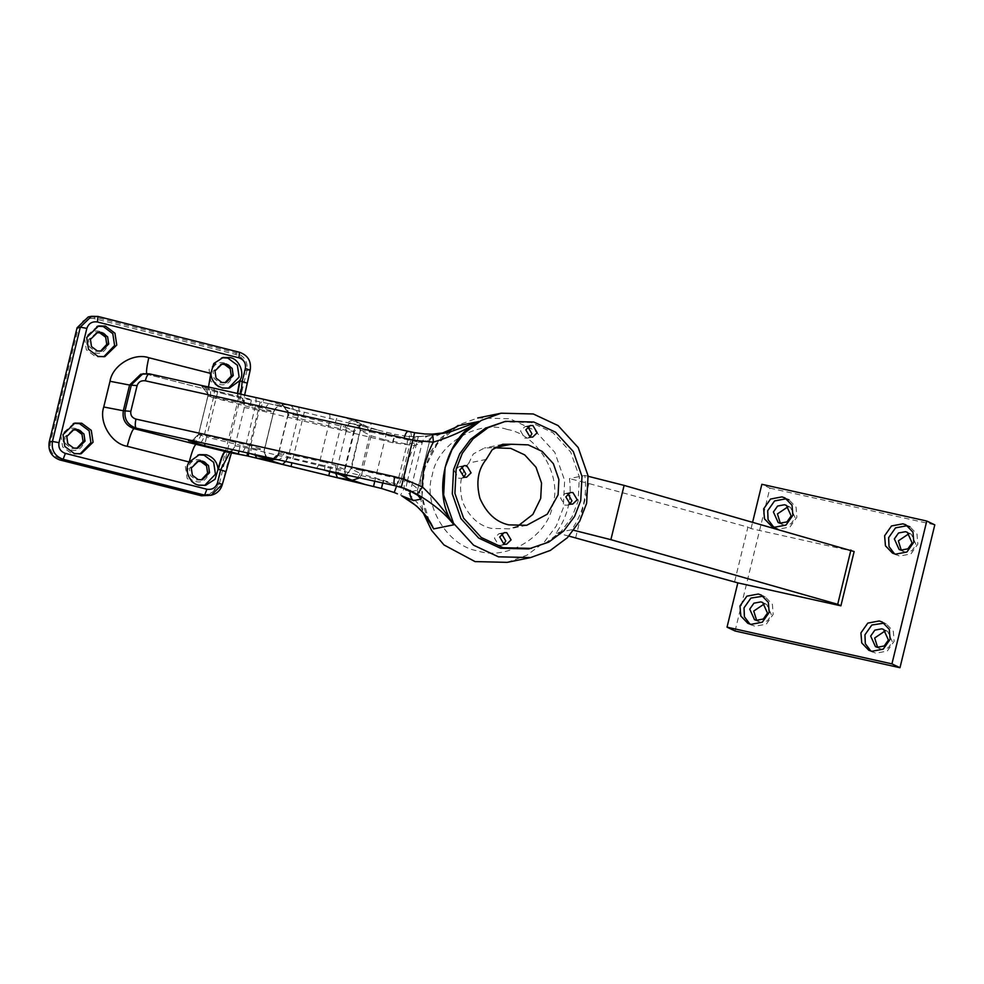 <?xml version="1.0" encoding="UTF-8"?>
<svg xmlns="http://www.w3.org/2000/svg" width="984" height="984" viewBox="0 0 984 984"><rect width="100%" height="100%" fill="white"/><g stroke="black" fill="none" stroke-linecap="round" stroke-linejoin="round"><path stroke-width="0.74" stroke-dasharray="4.92 3.69" d="M224.537 363.022C211.068 358.988 205.582 381.472 219.346 384.338C232.814 388.373 238.3 365.888 224.537 363.022M225.016 382.714L219.912 382.862L214.106 378.52L213.011 371.325L221.24 364.166M99.999 331.497C86.518 327.463 81.045 349.947 94.796 352.813C108.277 356.835 113.75 334.351 99.999 331.497M100.479 351.177L95.362 351.337L89.556 346.995L88.474 339.788L96.703 332.629M76.309 428.63C62.841 424.608 57.367 447.093 71.119 449.946C84.587 453.981 90.073 431.496 76.309 428.63M76.801 448.323L71.684 448.483L65.879 444.141L64.796 436.933L73.013 429.774M200.859 460.168C187.391 456.133 181.905 478.618 195.656 481.483C209.137 485.506 214.61 463.021 200.859 460.168M201.339 479.848L196.222 480.007L190.416 475.666L189.334 468.458L197.563 461.299M272.912 458.876L278.669 452.898L278.632 453.808L292.961 458.261L336.27 468.495L335.704 473.156M274.524 459.11L278.632 453.808L288.054 415.15L288.287 413.083L283.663 405.814L282.802 406.023L295.704 410.143L269.936 403.883L284.413 406.577L288.558 415.74L288.164 414.239L298.337 415.715L345.335 427.118C346.946 422.382 349.849 420.168 354.068 420.476L365.335 426.047L378.2 430.156L297.07 410.476M349.271 423.145L350.636 423.464C348.656 423.218 346.971 425.469 345.605 430.217L288.558 415.74M238.952 451.041L240.317 445.297L255.557 448.913L255.065 454.805M288.054 415.014L288.287 412.96L283.663 405.814C278.693 405.15 275.372 407.167 273.687 411.865L264.893 410.636C266.27 405.888 267.943 403.637 269.936 403.883L238.411 397.438L147.219 374.351L149.494 373.883L263.786 399.332L260.945 407.671L273.687 411.73L264.352 450.155L273.687 411.73C275.372 407.032 278.693 405.014 283.663 405.679L263.786 399.332L362.37 421.3L354.068 420.476L337.635 415.789L334.806 424.116M255.557 448.913L264.352 450.155L264.13 452.209L264.352 450.02L251.609 445.949L201.043 434.67C199.518 439.393 197.046 441.484 193.627 440.943M207.931 396.109L198.51 434.596L207.931 396.109L260.945 407.671M324.4 470.069L325.47 462.406L283.982 453.157L278.669 452.898M773.621 526.981L778.59 529.146L789.992 526.993L796.88 517.215L796.056 507.178L789.02 499.847L784.998 497.929M788.27 506.6L790.398 507.289L795.183 517.867L790.988 523.808L784.051 525.112L780.324 523.254M894.554 553.918L899.524 556.071L910.926 553.931L917.814 544.152L916.99 534.103L909.954 526.772L905.932 524.866M909.204 533.525L911.332 534.226L916.116 544.792L911.922 550.745L904.997 552.049L901.258 550.191M870.877 651.064L875.846 653.216L887.248 651.076L894.136 641.297L893.312 631.248L886.276 623.918L884.186 623.118M885.526 630.67L887.654 631.371L892.439 641.937L888.244 647.89L881.307 649.194L877.58 647.337M749.943 624.127L754.913 626.279L766.315 624.139L773.203 614.36L772.379 604.324L765.343 596.981L763.252 596.181M764.58 603.745L766.721 604.434L771.505 615L767.311 620.953L760.374 622.257L756.647 620.4M222.064 357.721L209.075 369.43L210.859 381.275L220.404 388.409L228.313 388.311M97.527 326.196L84.538 337.906L86.321 349.751L95.866 356.884L103.763 356.786M73.849 423.341L60.848 435.051L62.644 446.884L72.189 454.018L80.085 453.919M198.387 454.866L185.398 466.576L187.181 478.421L196.726 485.555L204.623 485.456M461.68 466.822L458.901 466.711L454.399 471.065L458.692 478.249L461.275 478.31L463.784 477.117M527.818 426.687L525.038 426.576L520.536 430.93L524.816 438.114L527.399 438.175L529.909 436.982M567.829 493.685L565.05 493.574L560.548 497.941L564.828 505.124L567.424 505.186L569.933 503.993M501.692 533.832L498.925 533.709L494.411 538.076L498.703 545.259L501.286 545.321L503.796 544.127M486.207 459.43L468.851 462.972L473.279 453.968L484.436 448.003L494.878 447.585M494.804 447.634L493.87 447.781M507.252 429.454C478.162 419.209 436.945 444.227 432.308 474.94C422.296 504.3 447.24 546.058 477.658 550.88C506.748 561.126 547.965 536.12 552.602 505.395C562.614 476.035 537.682 434.276 507.252 429.454M468.851 462.972C460.598 473.083 458.495 486.022 462.541 501.778C469.036 516.698 478.63 525.567 491.336 528.408L509.331 528.838L517.818 526.096M571.606 529.736L556.206 532.885C567.657 516.563 572.061 498.47 569.441 478.593L584.84 475.457C587.473 495.333 583.057 513.427 571.606 529.736L573.807 530.29M507.178 562.356L526.957 555.185L543.967 542.479L556.28 525.997L563.217 508.076L564.656 480.536L554.804 452.332L534.693 430.352L509.872 418.741L477.732 417.979L457.954 425.149L440.943 437.855L428.63 454.337L421.693 472.258L419.614 491.988L423.292 513.045M528.802 548.924L546.206 542.615L561.188 531.434L572.011 516.92L578.125 501.163L579.391 476.92L570.72 452.099L553.02 432.763L531.176 422.542L502.898 421.878M429.27 521.311L422.013 496.219L424.547 468.655L437.154 444.214L456.268 427.118M59.999 458.569C52.521 455.813 49.323 450.451 50.393 442.493L78.253 328.201C80.959 320.661 86.248 317.451 94.132 318.57L235.656 354.4C243.134 357.167 246.332 362.518 245.262 370.488L217.403 484.768C214.697 492.32 209.407 495.53 201.523 494.398L59.999 458.569L59.864 459.958M229.961 452.271L231.732 450.721L227.501 451.963L231.966 451.09L234.733 446.921L244.659 406.207L244.216 400.832L238.067 397.339M247.045 383.047L246.984 383.096C243.798 396.995 243.023 404.695 244.659 406.207M207.821 495.936L219.026 485.087L246.886 370.796C248.091 361.952 244.536 355.999 236.222 352.924L94.698 317.094L88.265 316.946M234.733 446.921C232.15 449.294 229.051 457.474 225.434 471.459L222.273 484.423L217.403 484.768M584.84 475.457L588.125 476.281M568.924 536.096L556.206 532.885M575.665 537.805L588.899 483.525L569.441 478.593M734.691 581.372L747.914 527.092L588.899 483.525M854.137 551.544L751.063 528.592L747.914 527.092M751.063 528.592L752.662 522.024M735.073 630.99L769.894 488.126L761.85 484.3M769.894 488.126L934.8 524.853M449.196 432.234L434.793 435.162L416.06 436.847L429.418 435.814L436.662 434.338L426.49 434.055M411.619 491.483L417.462 490.29C418.188 488.814 414.805 485.838 407.314 481.373L401.3 479.233C400.033 483.624 398.668 485.948 397.204 486.194M407.327 481.324L416.982 441.718L429.59 440.537L407.068 444.141L384.83 439.811L375.494 478.089L397.241 484.436L403.784 488.126M410.426 431.951C411.472 433.391 411.546 436.367 410.636 440.906L401.3 479.233L361.103 470.254L370.439 431.976L416.97 441.754M336.27 468.495L344.449 469.503L335.999 465.407L325.47 462.406M345.335 427.118L354.314 431.533L345.605 430.217M264.893 410.636L249.641 407.007L251.609 399.553L217.821 391.361L252.974 399.861M350.993 479.811C346.319 478.101 344.314 474.768 344.978 469.823L344.904 474.866M361.817 424.375C357.782 424.694 355.138 426.859 353.871 430.844L354.314 431.533L359.406 425.789L354.4 431.435L345.052 469.774C344.806 474.497 346.159 477.535 349.099 478.913L348.717 478.728M417.462 490.29L429.737 440.512L417.462 490.29L417.769 495.21M457.425 426.441C424.018 445.248 411.595 491.766 431.238 524.62L419.824 505.542L404.141 488.408L400.525 495.259M416.06 436.847L414.768 436.834L414.572 445.617C407.561 459.024 404.08 473.279 404.141 488.408L383.674 481.053L248.915 448.36L258.251 410.07L393.01 442.775L414.572 445.617L456.182 427.179M396.601 486.047L407.068 444.141L407.856 436.49L394.67 434.264L392.727 441.73M382.69 482.947L383.391 480.007M383.674 481.053L381.731 488.519M407.314 481.373L405.716 488.827M399.492 478.814C398.299 483.206 396.983 485.53 395.543 485.801M378.2 430.156L394.67 434.264M393.01 442.775L394.941 434.325M269.936 403.883L268.57 403.551M407.856 436.49L424.239 436.453L435.863 434.448C434.534 435.863 433.932 432.456 429.737 440.512M408.827 440.524C409.799 436.023 409.774 433.058 408.754 431.607M416.982 441.718L419.221 433.427M210.379 396.392C211.203 391.447 210.035 388.213 206.849 386.663L201.769 386.368L217.821 391.361L206.529 437.093L240.317 445.297M251.609 445.949L250.551 453.624M295.913 410.18L284.438 406.589C286.627 407.401 287.918 409.565 288.287 413.083L287.992 410.771L288.226 412.554L281.928 404.399L290.231 405.224C293.146 406.736 294.167 409.947 293.318 414.879M295.704 410.143C297.439 410.795 297.808 413.538 296.836 418.384M287.992 414.621L288.226 412.284L281.928 404.399M350.636 423.464L364.228 425.531L359.406 425.789M279.235 454.03L275.458 459.27M276.996 459.516C280.157 459.995 282.482 457.88 283.982 453.157M287.5 456.662L285.692 461.447M340.833 474.768C336.872 473.439 335.261 470.315 335.999 465.407M231.535 452.529L231.966 451.09M208.497 387.007L209.235 390.045M237.39 393.44L237.907 397.339L147.219 374.351L140.798 374.191L147.059 374.351L146.579 373.477M237.747 393.514L238.251 397.438L243.429 401.251L240.92 394.227M244.216 400.832L243.442 401.251L244.081 402.69L244.635 395.051M200.552 442.493C201.929 441.853 203.159 439.528 204.229 435.518L213.651 396.859C214.549 392.764 214.598 389.873 213.786 388.2M201.043 434.67L198.497 434.461C194.106 443.194 191.511 439.528 190.994 440.611M360.304 430.303L351.374 469.11L361.743 474.054L371.079 435.764L360.304 430.303L370.439 431.976C371.411 427.487 371.386 424.51 370.365 423.058M357.155 477.252C358.594 476.982 359.91 474.645 361.103 470.254L350.968 468.593M285.237 461.348C286.615 460.721 287.845 458.396 288.915 454.374L298.337 415.715C299.247 411.632 299.296 408.741 298.472 407.068M245.262 370.488L250.133 370.132L246.984 383.096M94.132 318.57L94.698 317.094L98.043 316.467M250.207 370.095L250.133 370.132C251.338 361.288 247.783 355.335 239.469 352.26L236.222 352.924L235.656 354.4M428.63 435.924L429.418 435.814C425.789 436.379 423.428 438.446 422.357 442.013L410.23 491.766M304.302 412.222L291.879 462.824M329.751 471.471L342.051 421.386M288.164 414.239L278.656 452.628C274.844 460.377 273.158 457.708 271.461 458.728M329.394 413.944C330.206 415.629 330.157 418.507 329.259 422.603L319.825 461.262C318.754 465.284 317.537 467.609 316.159 468.236M353.871 430.844L344.449 469.503M341.731 475.395C338.262 473.415 336.885 470.352 337.586 466.244L347.02 427.585C348.287 423.587 350.931 421.435 354.966 421.115L356.552 421.656C356.589 422.997 359.873 420.217 360.132 430.402L350.808 468.679C345.962 477.56 344.191 473.648 343.601 474.792M255.532 397.499C256.357 399.172 256.307 402.062 255.397 406.158L245.975 444.817C244.905 448.827 243.675 451.152 242.298 451.791M249.641 407.007L207.833 396.318L208.067 394.252L201.769 386.368M248.731 453.218L261.338 401.804M278.829 452.529L278.656 452.628C276.971 457.339 273.65 459.356 268.693 458.692M359.726 477.83L361.743 474.054L375.494 478.089L374.756 481.176M386.773 432.345L384.83 439.811L371.079 435.764L366.934 426.601L365.335 426.047M264.192 450.254L273.527 411.976M198.596 434.399L191.597 440.672M192.077 440.734L198.51 434.596L206.529 437.093L205.029 443.489M246.959 455.813L248.915 448.36L234.782 445.764M244.118 407.474L258.251 410.07L260.194 401.521L258.275 408.901M346.097 475.087L351.374 469.11M360.71 430.832L356.565 421.669L369 427.388L381.472 431.004M429.59 440.537C430.672 436.982 433.022 434.903 436.662 434.338L435.863 434.448M217.821 391.337L204.008 387.376C204.118 388.36 206.246 386.159 208.067 394.252L201.769 386.232M264.352 450.168L264.13 452.209L267.107 458.433M247.574 452.96L248.854 447.56M267.931 458.765C267.058 459.503 265.791 457.277 264.118 452.087L267.439 458.556M278.632 453.673L274.327 459.085M345.163 475.37L348.582 478.667M201.523 494.398L201.4 495.788M50.393 442.493L49.2 442.087M78.253 328.201L77.059 327.807M359.381 425.801L361.595 425.346L350.415 423.403M273.687 411.878C278.558 403.391 277.39 407.843 279.8 405.9L269.714 403.821M786.376 505.382L790.398 507.289M907.322 532.307L911.332 534.226M882.254 622.011L886.276 623.918M883.632 629.452L887.654 631.371M761.321 595.074L765.343 596.981M762.698 602.515L766.721 604.434M223.147 357.463L220.982 357.905M222.2 363.908L220.256 364.314M98.609 325.938L96.432 326.381M97.662 332.383L95.719 332.776M74.919 423.083L72.754 423.514M73.984 429.528L72.029 429.922M199.469 454.608L197.304 455.051M198.522 461.053L196.579 461.447M464.19 465.629L458.901 466.711M530.327 425.494L525.038 426.576M570.339 492.504L565.05 493.574M504.202 532.639L498.925 533.709M526.686 525.296L509.331 528.838M506.576 544.238L501.286 545.321M572.7 504.103L567.424 505.186M532.688 437.105L527.399 438.175M466.564 477.24L461.275 478.31M502.726 444.276L484.436 448.003M202.323 479.712L200.379 480.106M205.718 485.272L203.553 485.715M77.785 448.175L75.829 448.581M81.18 453.747L79.015 454.19M101.463 351.03L99.519 351.436M104.858 356.602L102.693 357.044M226.012 382.567L224.057 382.961M229.395 388.127L227.23 388.569M754.519 619.711L758.529 621.617M747.852 623.327L751.874 625.246M875.452 646.636L879.462 648.554M868.798 650.264L872.808 652.171M899.13 549.502L903.152 551.409M892.476 553.119L896.498 555.025M778.196 522.566L782.206 524.484M771.542 526.182L775.552 528.101M287.992 414.326L278.656 452.615M207.833 396.158L198.497 434.448M418.778 496.256C418.003 496.157 417.622 494.103 417.647 490.118"/><path stroke-width="1.48" d="M221.24 364.166L224.401 364.412L230.207 368.742L231.302 375.949L225.016 382.714M96.703 332.629L99.864 332.875L105.669 337.217L106.752 344.425L100.479 351.177M73.013 429.774L76.186 430.02L81.992 434.362L83.074 441.558L76.801 448.323M197.563 461.299L200.724 461.545L206.529 465.887L207.624 473.095L201.339 479.848M335.704 473.156L337.414 477.757L373.563 486.539L374.756 481.176M250.453 453.599L270.428 459.958L256.701 458.175L337.414 477.757L350.87 479.848L340.046 474.546L341.731 475.395L349.136 475.579L394.781 485.641C393.76 484.189 393.735 481.213 394.707 476.723L403.28 478.999L412.788 440.02L145.3 380.808C141.179 380.316 138.436 381.915 137.096 385.617L130.823 411.324C130.319 415.211 132.04 417.806 135.964 419.098L394.707 476.723M255.065 454.805L256.701 458.175L248.116 456.084L248.731 453.218M792.858 515.308L792.034 505.259L784.998 497.929L781.972 496.883L770.57 499.036L763.67 508.802L764.494 518.851L771.542 526.182L774.568 527.227L785.97 525.087L792.858 515.308M789.02 499.847L785.982 498.802L774.58 500.942L767.692 510.721L768.074 519.638L773.621 526.981M791.161 515.948L786.376 505.382L784.543 504.743L777.606 506.047L773.412 511.988L778.196 522.566L780.041 523.205L786.979 521.889L791.161 515.948M780.324 523.254L777.434 513.906L788.27 506.6M913.804 542.245L912.98 532.196L905.932 524.866L902.906 523.82L891.504 525.96L884.616 535.739L885.44 545.788L892.476 553.119L895.501 554.164L906.904 552.012L913.804 542.245M909.954 526.772L906.916 525.727L895.514 527.879L888.626 537.658L889.019 546.575L894.554 553.918M912.094 542.885L907.322 532.307L905.477 531.68L898.54 532.984L894.345 538.924L899.13 549.502L900.975 550.13L907.912 548.826L912.094 542.885M901.258 550.191L898.367 540.843L909.204 533.525M890.114 639.379L889.29 629.342L882.254 622.011L879.216 620.966L867.814 623.106L860.926 632.884L861.75 642.933L868.798 650.264L871.824 651.31L883.226 649.157L890.114 639.379M884.186 623.118L871.836 625.024L864.948 634.791L865.33 643.721L870.877 651.064M888.417 640.018L883.632 629.452L881.787 628.813L874.85 630.129L870.668 636.07L875.452 646.636L877.298 647.275L884.222 645.971L888.417 640.018M877.58 647.337L874.678 637.989L885.526 630.67M769.181 612.454L768.356 602.405L761.321 595.074L758.283 594.029L746.881 596.169L739.993 605.947L740.817 615.996L747.852 623.327L750.89 624.373L762.293 622.22L769.181 612.454M763.252 596.181L750.903 598.087L744.015 607.866L744.396 616.784L749.943 624.127M767.483 613.093L762.698 602.515L760.853 601.888L753.916 603.192L749.734 609.133L754.519 619.711L756.352 620.338L763.289 619.034L767.483 613.093M756.647 620.4L753.744 611.052L764.58 603.745M349.136 475.579L136.259 428.175L133.996 428.63L196 444.325C194.168 445.74 191.905 451.631 189.223 462C183.577 469.257 189.801 484.103 198.891 485.112L205.718 485.272L215.09 479.22L218.054 469.307C217.267 461.877 213.343 457.031 206.283 454.768L199.469 454.608L189.223 462L127.207 446.305C111.463 443.809 98.56 422.197 103.738 406.995L110.011 381.275C112.41 365.384 133.738 352.432 148.805 357.733L210.81 373.428C211.597 380.857 215.521 385.703 222.568 387.967L229.395 388.127L239.641 380.734C245.287 373.477 239.063 358.631 229.973 357.623L223.147 357.463L213.774 363.514L210.81 373.428L208.497 387.007M228.313 388.311L239.137 377.044L237.353 365.199L227.808 358.065L222.064 357.721M226.357 364.006L222.2 363.908L214.967 370.919L216.049 378.127L221.855 382.469L226.012 382.567L233.245 375.556L232.162 368.348L226.357 364.006M105.423 326.098L98.609 325.938L86.703 337.463L88.486 349.308L98.031 356.442L104.858 356.602L116.764 345.077L114.968 333.232L105.423 326.098M103.763 356.786L114.599 345.519L112.803 333.674L103.258 326.54L97.527 326.196M101.819 332.481L97.662 332.383L90.417 339.394L91.512 346.602L97.318 350.931L101.463 351.03L108.707 344.019L107.625 336.823L101.819 332.481M81.746 423.243L74.919 423.083L63.013 434.608L64.809 446.453L74.353 453.587L81.18 453.747L93.074 442.21L91.291 430.377L81.746 423.243M80.085 453.919L90.909 442.652L89.126 430.82L79.581 423.686L73.849 423.341M78.13 429.627L73.984 429.528L66.74 436.539L67.822 443.735L73.628 448.077L77.785 448.175L85.03 441.164L83.935 433.969L78.13 429.627M204.623 485.456L215.459 474.19L213.663 462.345L204.118 455.211L198.387 454.866M202.679 461.152L198.522 461.053L191.277 468.064L192.372 475.272L198.178 479.614L202.323 479.712L209.567 472.689L208.485 465.493L202.679 461.152M466.773 465.69L464.19 465.629L459.688 469.995L463.981 477.178L466.564 477.24L471.065 472.873L466.773 465.69M532.91 425.555L530.327 425.494L525.813 429.86L530.105 437.044L532.688 437.105L537.19 432.739L532.91 425.555M572.922 492.566L570.339 492.504L565.825 496.858L570.117 504.042L572.7 504.103L577.214 499.749L572.922 492.566M506.785 532.701L504.202 532.639L499.7 536.993L503.993 544.177L506.576 544.238L511.077 539.884L506.785 532.701M517.818 526.096L532.898 514.386L540.708 498.445L541.52 483.009L535.997 467.216L524.743 454.916L510.831 448.409L493.87 447.781L511.237 444.251L502.726 444.276L492.16 449.774L486.207 459.43C477.953 469.54 475.85 482.48 479.897 498.236C486.391 513.156 495.998 522.024 508.691 524.866L526.686 525.296L547.301 514.165L558.076 494.903L558.875 479.466L553.365 463.673L542.098 451.373L528.199 444.866L511.237 444.251M423.292 513.045L431.607 530.413L444.018 544.964L475.038 561.593L507.178 562.356L530.573 557.584L550.351 550.413L567.362 537.719L579.674 521.225L586.612 503.316L588.051 475.764L578.198 447.56L558.088 425.58L533.266 413.969L501.127 413.206L481.348 420.377L464.337 433.083L452.025 449.577L445.088 467.486L443.649 495.038L453.501 523.242L473.612 545.222L498.433 556.821L530.573 557.584M505.493 421.337L485.493 428.175L470.512 439.356L459.688 453.87L453.575 469.639L452.308 493.882L460.979 518.703L478.679 538.039L500.524 548.26L528.802 548.924L548.814 542.086L563.783 530.905L574.619 516.391L580.72 500.635L581.987 476.391L573.315 451.57L555.616 432.222L533.771 422.013L505.493 421.337L488.089 427.646L473.119 438.827L462.283 453.341L456.17 469.097L454.903 493.353L463.575 518.162L481.274 537.51L503.119 547.719L531.397 548.395M196 444.325L227.132 451.963M394.781 485.641L405.716 488.827L412.407 491.852C419.282 496.01 422.099 498.433 420.869 499.134L413.624 500.61L401.681 495.813C417.634 505.001 428.286 516.034 433.637 528.912L429.27 521.311M456.268 427.118L441.435 433.489L448.987 430.746L458.827 425.605L479.097 421.459C465.174 430.254 449.922 437.142 433.329 442.148C433.157 437.191 432.714 434.522 431.964 434.153L424.867 433.969L431.964 434.153C444.288 433.6 445.309 432.837 449.221 432.222L479.097 421.459C445.125 436.798 430.93 495.026 453.907 524.779C445.395 513.845 433.194 503.71 417.29 494.374L422.419 486.92C434.867 498.888 445.358 511.508 453.907 524.779L433.637 528.912L431.115 524.411M49.2 442.087L52.447 441.422L80.307 327.143L91.512 316.282L88.265 316.946L77.059 327.807L49.2 442.087C47.995 450.93 51.562 456.883 59.864 459.958L201.4 495.788L211.068 495.272L204.647 495.124L63.124 459.294L59.864 459.958M237.39 393.44L239.641 380.734L246.984 383.096M240.92 394.227L242.187 381.484L245.348 368.52C246.062 363.219 243.934 359.64 238.94 357.807L97.416 321.977C92.164 321.227 88.634 323.367 86.838 328.398L58.979 442.677C58.253 447.991 60.393 451.558 65.374 453.403L206.898 489.233C212.163 489.983 215.68 487.843 217.489 482.812L220.637 469.848L218.411 469.393C221.093 459.024 223.356 453.132 225.188 451.717L248.116 456.084M588.125 476.281L624.114 485.395L854.137 551.544L840.902 605.824L737.828 582.872L568.924 536.096M573.807 530.29L610.88 539.675L624.114 485.395M752.662 522.024L761.85 484.3L926.768 521.028L891.934 663.88L727.028 627.165L737.828 582.872M926.768 521.028L934.8 524.853L899.979 667.718L735.073 630.99L727.028 627.165M610.88 539.675L837.704 604.299L850.926 550.019M837.704 604.299L840.902 605.824M899.979 667.718L891.934 663.88M503.796 544.127L505.788 540.954L501.692 533.832M569.933 503.993L571.925 500.819L567.829 493.685M529.909 436.982L531.913 433.809L527.818 426.687M463.784 477.117L465.776 473.956L461.68 466.822M432.037 434.153L449.061 432.259M403.784 488.126L410.23 491.766L411.619 491.483M135.964 419.098C134.931 423.993 135.029 427.019 136.259 428.175C127.674 425.149 123.972 419.233 125.153 410.389L131.413 384.683L142.864 373.772L149.187 373.809M456.182 427.179L457.339 426.49M431.275 524.693L422.591 512.221L416.539 506.022L401.681 495.813M397.425 493.845L394.203 492.492L396.601 486.047M394.203 492.492L381.46 488.458L382.69 482.947M381.46 488.458L373.563 486.539M401.349 487.338L403.28 478.999M191.486 440.598L194.291 441.09M145.3 380.808C146.616 376.06 148.018 373.748 149.494 373.883L140.798 374.191L129.593 385.052L123.32 410.758L130.823 411.324M412.788 440.02L414.67 432.702L362.37 421.3M407.991 431.447C406.552 431.718 405.236 434.055 404.043 438.433M414.67 432.702L424.867 433.969M193.627 440.943L188.534 440.66L204.586 445.641L238.374 453.845L238.952 451.041M267.464 458.483L249.161 453.317M272.002 458.692L277.427 459.626L268.693 458.962L272.912 458.876M275.458 459.27L269.567 460.303L282.469 464.423L285.692 461.447M278.374 459.823L277.636 459.651M340.833 474.768L324.314 470.044M225.434 471.459L220.637 469.848L229.961 452.271M218.411 469.393L218.054 469.307C220.736 458.925 222.999 453.046 224.832 451.631M239.998 380.82L237.747 393.514M364.966 484.448L350.993 479.811M137.096 385.617L129.593 385.052L110.011 381.275M403.354 478.777L422.419 486.92C422.271 471.028 425.9 456.109 433.329 442.148L412.739 440.254M97.416 321.977L97.945 316.442L91.512 316.282L97.945 316.442L239.469 352.26L238.94 357.807M86.838 328.398L80.307 327.143L77.059 327.807M201.4 495.788L204.647 495.124L206.898 489.233M410.439 490.893L410.23 491.766C409.541 495.419 410.672 498.371 413.624 500.61M417.29 494.374L412.407 491.852M103.738 406.995L123.32 410.758C122.114 419.602 125.681 425.568 133.996 428.63C132.151 430.045 129.9 435.937 127.207 446.305M227.501 451.963L246.959 455.826L247.574 452.96M417.769 495.21L420.869 499.134M352.1 480.34L359.726 477.83M341.731 475.395L346.097 475.087M267.107 458.433L270.428 460.094L274.524 459.11M267.439 458.556L270.428 459.958L274.327 459.085M204.586 445.641L205.029 443.489M188.534 440.66L192.077 440.734M188.534 440.512L191.597 440.672M291.879 462.824L291.067 466.514M329.751 471.471L328.816 475.678M217.489 482.812L222.273 484.423L211.068 495.272C216.935 493.82 220.687 490.192 222.347 484.386L231.535 452.529M65.374 453.403L63.124 459.294C54.809 456.219 51.254 450.266 52.447 441.422L58.979 442.677M148.805 357.733C146.444 368.041 145.927 373.576 147.219 374.351M245.348 368.52L250.133 370.132M244.635 395.051L250.207 370.095C251.486 361.239 247.919 355.286 239.518 352.272L239.469 352.26M97.994 316.442L239.518 352.272M477.732 417.979L501.127 413.206M368.139 485.235L246.959 455.826M408.274 489.884L418.384 495.678M352.653 476.293L344.154 474.755M365.445 421.964L149.334 373.834M340.046 474.546L323.023 469.762"/></g></svg>
